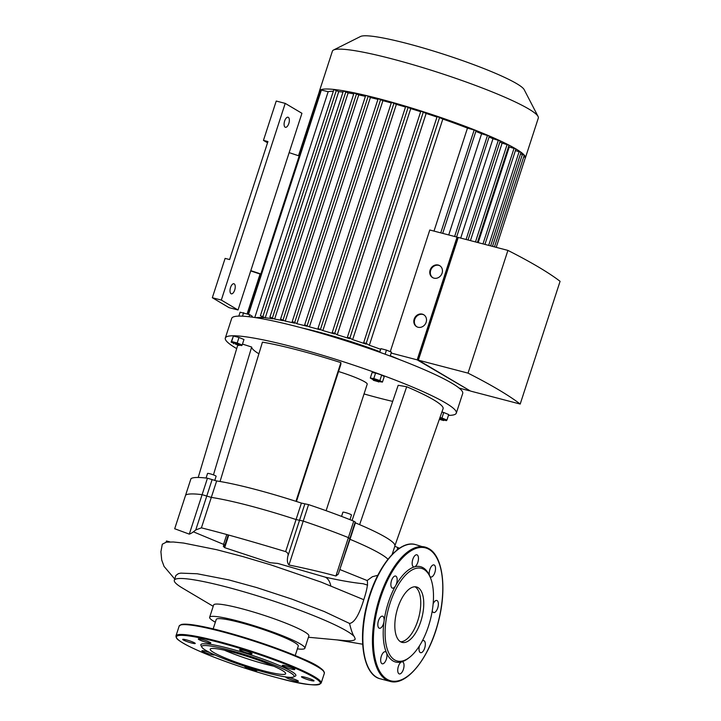 <?xml version="1.0" encoding="UTF-8"?>
<svg xmlns="http://www.w3.org/2000/svg" width="721" height="721" viewBox="0 0 721 721"><rect width="100%" height="100%" fill="white"/><g stroke="black" fill="none" stroke-linecap="round" stroke-linejoin="round"><path stroke-width="1.08" d="M260.741 274.25L250.719 270.934M260.831 273.971L250.809 270.645L301.937 113.296L285.219 103.382L221.311 300.071L238.029 309.985L250.809 270.645M299.179 155.952L289.157 152.636M267.536 142.794L263.453 140.379L267.942 141.55L229.602 259.56L225.105 258.388L212.325 297.728L229.044 307.642L238.029 309.985M212.325 297.728L221.311 300.071M263.453 140.379L276.233 101.039L285.219 103.382M288.328 117.343A5.209 2.352 104.6 0 0 288.04 117.226A5.209 2.352 104.6 0 0 284.444 121.669A5.209 2.352 104.6 0 0 285.408 127.302A5.209 2.352 104.6 0 0 288.914 123.183A5.209 2.352 104.6 0 0 288.328 117.343M234.217 283.876A5.209 2.352 104.6 0 0 233.928 283.759A5.209 2.352 104.6 0 0 230.341 288.202A5.209 2.352 104.6 0 0 231.306 293.826A5.209 2.352 104.6 0 0 234.803 289.716A5.209 2.352 104.6 0 0 234.217 283.876M338.546 371.522A27.759 3.19 18 0 1 367.214 384.167L326.108 510.693M198.212 477.473L237.678 345.35M213.461 474.878L251.656 347.026A93.685 10.761 -162 0 0 258.893 353.813M242.481 344.088L251.656 347.026M364.042 393.936A93.685 10.761 -162 0 0 392.693 401.39M394.955 545.59A104.094 11.96 -162 0 0 359.626 524.654L406.68 386.735A107.564 12.356 18 0 1 443.19 408.374L394.955 545.59A104.094 11.96 -162 0 1 394.892 546.022L392.152 554.44M352.055 520.49L398.181 385.293L406.68 386.735M174.707 528.745L189.29 534.135C191.11 533.531 193.264 532.125 195.77 529.917L201.411 527.853C222.474 533.107 250.547 541.029 285.642 551.619C287.823 552.647 288.544 554.224 287.814 556.342C286.976 560.235 287.346 563.128 288.95 565.003C305.893 568.454 321.548 572.123 335.923 575.998L338.32 574.069L349.892 538.47L348.396 537.623A111.034 12.753 -162 0 0 303.226 521.076L296.061 519.544L303.226 521.076A111.034 12.753 18 0 1 348.396 537.623L349.892 538.47L355.237 522.013L353.741 521.166A111.034 12.753 -162 0 0 308.57 504.619L301.405 503.087A104.094 11.96 -162 0 0 295.961 501.32A104.094 11.96 -162 0 0 220.049 481.493A104.094 11.96 -162 0 0 216.651 480.952L207.459 478.212A111.034 12.753 -162 0 0 190.975 478.663L190.957 478.726M359.626 524.654A104.094 11.96 -162 0 0 355.363 522.851L355.011 522.707M399.479 548.248L394.802 546.284M295.961 501.32L340.889 362.627L340.88 364.303L296.448 501.474M220.049 481.493L262.444 342.142A107.564 12.356 18 0 1 340.889 362.627M235.199 343.962L238.921 345.512L235.199 343.962M238.921 345.512L239.823 345.044L235.127 343.142L233.225 342.899L233.676 343.809M233.225 342.899L235.253 342.754L239.823 345.044M233.262 343.007L231.117 342.133L231.657 341.538L237.191 342.98L242.184 345.026L241.643 345.62L239.714 345.116M231.657 341.538L233.442 336.022L231.117 342.133M233.442 336.022L238.975 337.473L237.191 342.98M238.975 337.473L243.968 339.51L242.184 345.026M251.98 317.123L252.269 316.222L249.7 314.689L240.12 312.193L238.84 316.122M249.033 316.744L249.7 314.689M242.481 316.186L243.617 312.68M439.495 418.883L443.676 420.541L439.323 419.352M443.676 420.541L444.578 420.073L439.756 418.144M439.891 417.756L444.578 420.073M441.901 412.024L443.73 412.502L441.937 418.009L446.93 420.055L446.398 420.649L444.46 420.145M439.981 417.495L441.937 418.009M443.73 412.502L448.723 414.548L446.93 420.055M378.426 381.742L373.397 380.3L378.426 381.742M378.642 382.004L379.246 381.247L372.946 379.39L373.397 380.3M372.946 379.39L379.372 380.85L379.552 381.535M373.063 379.643L370.297 378.056L373.802 378.543L379.877 380.562L382.454 382.085L379.354 381.652M373.802 378.543L375.587 373.036L372.09 372.55L370.297 378.056M375.587 373.036L381.67 375.046L379.877 380.562M381.67 375.046L384.239 376.578L382.454 382.085M379.444 352.163L380.922 348.658L379.751 352.272M385.122 354.209L386.456 350.1L380.922 348.658M390.178 356.066L391.449 352.145L386.456 350.1M236.704 348.613A121.443 13.951 18 0 1 225.312 338.059A121.443 13.951 18 0 1 317.952 353.894A121.443 13.951 18 0 1 445.605 402.958A121.443 13.951 18 0 1 456.312 413.115A121.443 13.951 18 0 1 448.453 415.386M456.312 413.115L462.711 393.441A121.443 13.951 -162 0 0 451.995 383.284A121.443 13.951 -162 0 0 298.44 327.01A121.443 13.951 -162 0 0 231.702 318.385L225.312 338.059M214.75 480.492L216.12 476.257A4.515 0.514 -162 0 0 211.992 474.373A4.515 0.514 -162 0 0 207.54 473.472L206.062 478.041M349.973 519.661L351.478 515.01A4.515 0.514 -162 0 0 347.351 513.127A4.515 0.514 -162 0 0 342.899 512.225L341.547 516.389M174.68 528.781L185.63 495.12A111.034 12.753 18 0 1 202.114 494.669L211.307 497.4L202.114 494.669A111.034 12.753 -162 0 0 185.63 495.12L185.612 495.183M339.789 569.554L350.009 539.308A104.094 11.96 -162 0 1 387.97 559.235A104.094 11.96 -162 0 0 350.009 539.308L355.363 522.851M349.892 538.47L349.288 538.506M301.405 503.087L296.061 519.544A104.094 11.96 -162 0 0 211.307 497.4L216.651 480.952M409.501 657.381L408.311 658.3A49.271 22.288 -75.4 0 1 401.696 661.86A6.246 2.83 -75.4 0 1 402.462 661.833A6.246 2.83 -75.4 0 1 403.616 668.592A6.246 2.83 -75.4 0 1 399.299 673.919A6.246 2.83 -75.4 0 1 397.965 667.961A6.246 2.83 -75.4 0 1 401.696 661.86A49.271 22.288 -75.4 0 1 386.546 652.884A6.246 2.83 -75.4 0 1 386.05 660.012A6.246 2.83 -75.4 0 1 382.238 663.807A6.246 2.83 -75.4 0 1 381.085 657.047A6.246 2.83 -75.4 0 1 385.393 651.721A6.246 2.83 -75.4 0 1 386.546 652.884A49.271 22.288 -75.4 0 1 384.032 621.34A6.246 2.83 -75.4 0 1 379.399 628.27A6.246 2.83 -75.4 0 1 378.246 621.511A6.246 2.83 -75.4 0 1 382.554 616.185A6.246 2.83 -75.4 0 1 384.032 621.34A49.271 22.288 -75.4 0 1 395.604 585.713A6.246 2.83 -75.4 0 1 392.44 588.129A6.246 2.83 -75.4 0 1 391.287 581.369A6.246 2.83 -75.4 0 1 395.595 576.043A6.246 2.83 -75.4 0 1 395.604 585.713A49.271 22.288 -75.4 0 1 414.494 566.868A6.246 2.83 -75.4 0 1 413.728 566.895A6.246 2.83 -75.4 0 1 412.574 560.136A6.246 2.83 -75.4 0 1 416.882 554.8A6.246 2.83 -75.4 0 1 418.225 560.758A6.246 2.83 -75.4 0 1 414.494 566.868A49.271 22.288 -75.4 0 1 423.218 567.815A49.271 22.288 -75.4 0 1 429.644 575.845A6.246 2.83 -75.4 0 1 430.14 568.716A6.246 2.83 -75.4 0 1 433.952 564.922A6.246 2.83 -75.4 0 1 435.105 571.672A6.246 2.83 -75.4 0 1 430.788 577.007A6.246 2.83 -75.4 0 1 429.644 575.845A49.271 22.288 -75.4 0 1 429.77 576.142L430.356 577.53A47.883 21.666 -75.4 0 1 409.501 657.381A47.883 21.666 -75.4 0 1 386.33 618.582A47.883 21.666 -75.4 0 1 423.993 569.437A47.883 21.666 -75.4 0 1 430.356 577.53M422.272 640.978A6.246 2.83 -75.4 0 1 423.75 640.599A6.246 2.83 -75.4 0 1 424.903 647.359A6.246 2.83 -75.4 0 1 420.595 652.685A6.246 2.83 -75.4 0 1 419.46 645.827M433.141 603.865A6.246 2.83 -75.4 0 1 436.791 600.458A6.246 2.83 -75.4 0 1 437.944 607.208A6.246 2.83 -75.4 0 1 433.636 612.544A6.246 2.83 -75.4 0 1 432.258 610.714M414.981 586.786A28.624 12.951 -75.4 0 1 415.089 586.849A28.624 12.951 -75.4 0 1 418.793 617.293A28.624 12.951 -75.4 0 1 400.615 641.78M418.081 587.633A28.624 12.951 -75.4 0 1 421.334 619.727A28.624 12.951 -75.4 0 1 402.057 642.375A28.624 12.951 -75.4 0 1 396.757 611.399A28.624 12.951 -75.4 0 1 416.522 586.975A28.624 12.951 -75.4 0 1 418.081 587.633M244.906 666.321A6.597 0.757 -162 0 0 244.635 666.438A6.597 0.757 -162 0 0 249.7 668.872A6.597 0.757 -162 0 0 256.802 670.638A6.597 0.757 -162 0 0 257.181 670.512A6.597 0.757 -162 0 0 256.631 669.989M209.955 652.622A6.597 0.757 -162 0 0 201.898 650.775A6.597 0.757 -162 0 0 210.82 654.389A6.597 0.757 -162 0 0 214.443 654.857A6.597 0.757 -162 0 0 214.425 654.749M186.82 641.501A6.597 0.757 -162 0 0 195.247 643.474A6.597 0.757 -162 0 0 189.208 640.717A6.597 0.757 -162 0 0 182.701 639.401A6.597 0.757 -162 0 0 186.82 641.501M198.879 639.527A6.597 0.757 -162 0 0 205.809 642.186A6.597 0.757 -162 0 0 210.838 643.051A6.597 0.757 -162 0 0 204.8 640.293A6.597 0.757 -162 0 0 198.293 638.977A6.597 0.757 -162 0 0 198.879 639.527M239.922 649.621A6.597 0.757 -162 0 0 239.543 649.747A6.597 0.757 -162 0 0 245.582 652.505A6.597 0.757 -162 0 0 252.08 653.821A6.597 0.757 -162 0 0 247.024 651.387A6.597 0.757 -162 0 0 239.922 649.621M285.904 665.88A6.597 0.757 -162 0 0 282.281 665.411A6.597 0.757 -162 0 0 288.319 668.169A6.597 0.757 -162 0 0 294.826 669.485A6.597 0.757 -162 0 0 285.904 665.88M309.895 678.767A6.597 0.757 -162 0 0 301.477 676.785A6.597 0.757 -162 0 0 307.516 679.543A6.597 0.757 -162 0 0 314.023 680.858A6.597 0.757 -162 0 0 309.895 678.767M297.845 680.732A6.597 0.757 -162 0 0 290.914 678.073A6.597 0.757 -162 0 0 285.886 677.208A6.597 0.757 -162 0 0 291.924 679.966A6.597 0.757 -162 0 0 298.422 681.291A6.597 0.757 -162 0 0 297.845 680.732M293.627 676.965L295.358 676.1A49.965 5.741 -162 0 0 250.133 654.677A49.965 5.741 -162 0 0 200.952 645.421L201.844 647.143A48.577 5.579 -162 0 0 267.446 672.999A48.577 5.579 -162 0 0 293.627 676.965A48.577 5.579 -162 0 0 249.655 656.137A48.577 5.579 -162 0 0 201.844 647.143M224.339 650.153A39.664 4.551 -162 0 0 265.995 664.32A39.664 4.551 -162 0 0 273.665 666.177M263.859 670.881A39.664 4.551 -162 0 0 285.651 673.693A39.664 4.551 -162 0 0 249.34 657.11A39.664 4.551 -162 0 0 210.217 649.188A39.664 4.551 -162 0 0 263.859 670.881M302.396 328.055A80.5 9.247 18 0 1 316.582 331.516A80.5 9.247 18 0 1 379.625 351.605M390.277 355.741A80.5 9.247 18 0 1 399.84 359.716M423.966 314.888A6.94 6.138 -59.3 0 0 414.728 319.457A6.94 6.138 -59.3 0 0 416.9 326.811M414.169 319.124A6.94 6.138 120.7 0 1 423.696 314.716A6.94 6.138 120.7 0 1 425.435 323.819A6.94 6.138 120.7 0 1 416.621 326.658A6.94 6.138 120.7 0 1 414.169 319.124M439.918 265.797A6.94 6.138 -59.3 0 0 430.68 270.357A6.94 6.138 -59.3 0 0 432.852 277.72M430.122 270.033A6.94 6.138 120.7 0 1 439.648 265.625A6.94 6.138 120.7 0 1 441.387 274.719A6.94 6.138 120.7 0 1 432.564 277.567A6.94 6.138 120.7 0 1 430.122 270.033M457.772 238.912L457.186 238.759L418.153 358.869L418.739 359.022M418.685 359.184L418.153 358.869M507.917 250.403L458.25 237.434L418.369 360.167L470.534 391.079L520.202 404.057A407.924 46.856 -162 0 0 468.037 373.136L507.917 250.403A407.924 46.856 18 0 1 560.082 281.316L520.202 404.057M469.452 390.44L417.171 359.851L457.051 237.119L458.141 237.768M391.152 353.056L417.171 359.851M320.088 91.594L319.376 91.513A108.258 12.437 18 0 1 319.448 91.026A108.258 12.437 18 0 1 320.674 89.837A108.258 12.437 18 0 1 334.075 89.467A108.258 12.437 18 0 1 343.719 90.846A108.258 12.437 18 0 1 354.516 92.91A108.258 12.437 18 0 1 366.286 95.551L368.197 96.235L294.709 322.431L296.881 323.72A101.319 11.635 18 0 1 307.029 326.243L304.677 324.81L309.426 326.874A101.319 11.635 18 0 1 320.304 329.83L318.006 328.434L322.864 330.56A101.319 11.635 18 0 1 334.49 333.967L332.21 332.57L334.733 333.309L337.23 334.796A101.319 11.635 18 0 1 349.694 338.699L347.378 337.275L349.892 338.014L352.641 339.645A101.319 11.635 18 0 1 366.124 344.151L363.672 342.655L366.196 343.403L369.332 345.26A101.319 11.635 18 0 1 380.427 349.207M294.709 322.431L292.185 321.683L294.655 323.188A101.319 11.635 18 0 0 285.246 321.106L280.568 319.079L283.2 320.683A101.319 11.635 18 0 0 274.629 319.088L269.915 317.042L272.79 318.79A101.319 11.635 18 0 0 265.238 317.799L260.398 315.681L263.661 317.664A101.319 11.635 18 0 0 255.802 317.682M469.344 390.773L459.151 388.105M457.051 237.119L429.797 229.999L390.268 351.659M418.369 360.167L468.037 373.136M520.526 153.897L524.266 155.15L494.462 246.888M523.752 156.736L525.438 157.448A108.258 12.437 18 0 1 525.366 157.935A108.258 12.437 18 0 1 525.14 158.368M369.332 345.26L442.829 119.064A101.319 11.635 18 0 1 467.469 128.095L433.997 231.099M467.469 128.095L476.094 130.618L442.703 233.37M319.448 91.026L332.399 51.164A108.258 12.437 18 0 1 333.535 50.019A108.258 12.437 18 0 1 439.197 72.785A108.258 12.437 18 0 1 538.073 116.478A108.258 12.437 18 0 1 538.317 118.073L525.366 157.935M538.073 116.478L524.176 89.647A86.61 9.95 -162 0 0 445.082 54.697A86.61 9.95 -162 0 0 360.545 36.483L333.535 50.019M365.808 95.605L366.286 95.551A108.258 12.437 18 0 1 378.931 98.714A108.258 12.437 18 0 1 392.44 102.382A108.258 12.437 18 0 1 406.824 106.573A108.258 12.437 18 0 1 422.191 111.34A108.258 12.437 18 0 1 438.701 116.793A108.258 12.437 18 0 1 475.454 130.258A108.258 12.437 18 0 1 488.919 135.8A108.258 12.437 18 0 1 499.905 140.685A108.258 12.437 18 0 1 508.81 145.029A108.258 12.437 18 0 1 515.821 148.877A108.258 12.437 18 0 1 520.986 152.239A108.258 12.437 18 0 1 524.257 155.114A108.258 12.437 18 0 1 525.438 157.439L496.228 247.348M508.575 146.579A101.319 11.635 18 0 1 509.26 146.976L478.185 242.635M499.878 142.001A101.319 11.635 18 0 1 502.122 143.119L470.443 240.616M489.09 136.999A101.319 11.635 18 0 1 492.975 138.738L460.701 238.074M475.833 131.402A101.319 11.635 18 0 1 481.601 133.773L448.723 234.947M352.641 339.645L426.138 113.458A101.319 11.635 18 0 1 436.98 117.054M337.23 334.796L410.727 108.601A101.319 11.635 18 0 1 420.667 111.692M322.864 330.56L396.361 104.365A101.319 11.635 18 0 1 405.499 107.023M309.426 326.874L382.923 100.679A101.319 11.635 18 0 1 391.278 102.941M296.881 323.72L370.378 97.524A101.319 11.635 18 0 1 377.921 99.381M285.246 321.106L358.743 94.911A101.319 11.635 18 0 1 365.403 96.362M254.792 317.528L328.163 91.711A101.319 11.635 18 0 1 333.309 91.27M274.629 319.088L348.126 92.901A101.319 11.635 18 0 1 353.741 93.91M265.238 317.799L338.735 91.612A101.319 11.635 18 0 1 342.998 92.117M343.529 90.963L348.126 92.901M354.191 93L358.743 94.911M368.197 96.235L370.378 97.524M378.291 98.732L382.923 100.679M391.629 102.355L396.361 104.365M405.833 106.492L410.727 108.601M420.992 111.196L426.138 113.458M437.296 116.577L442.829 119.064M481.601 133.773L489.388 136.08L456.6 237.002M492.975 138.738L500.239 140.901L468.037 239.985M502.122 143.119L509.026 145.191L477.428 242.436M509.26 146.976L515.939 148.986L484.936 244.401M515.425 150.581L521.04 152.311L490.631 245.888M334.012 89.602L338.735 91.612M247.799 314.068L320.656 89.855L328.163 91.711M367.629 585.146L363.114 583.722C352.966 582.721 340.321 580.522 325.18 577.133L277.765 563.425L270.321 562.75L224.673 547.672L223.33 546.356L224.835 545.337L228.215 534.937M308.444 637.256L343.8 640.536A95.1 10.923 -162 0 0 355.21 639.031L354.362 636.697C352.866 634.976 351.262 630.56 349.55 623.449C354.408 622.746 359.148 614.833 363.79 599.71C367.025 589.76 368.152 583.379 367.142 580.54L372.415 576.71L377.822 575.304M330.813 585.785A28.768 13.014 104.6 0 0 325.18 577.133M354.362 636.697A95.1 10.923 -162 0 0 346.828 631.073A95.1 10.923 -162 0 0 246.861 592.662A95.1 10.923 -162 0 0 174.32 580.252A95.1 10.923 -162 0 0 182.665 588.183L213.2 606.307M297.367 648.864A50.073 5.75 -162 0 0 304.875 648.233L308.867 635.94A50.073 5.75 -162 0 0 304.451 631.749A50.073 5.75 -162 0 0 251.827 611.525A50.073 5.75 -162 0 0 213.632 604.991L209.64 617.284A50.073 5.75 -162 0 0 215.336 622.205M349.55 623.449L324.369 611.579L292.086 599.169L256.622 587.552L228.872 579.927L197.203 573.763L180.8 573.132L178.42 573.619L175.861 575.493L174.32 580.252M340.15 569.662L367.142 580.54M224.429 544.779L224.105 545.779C225.231 545.427 225.051 544.959 223.582 544.373L193.345 531.801M169.949 541.913L166.461 540.984L166.064 542.201M285.642 551.619L296.061 519.544A104.094 11.96 -162 0 0 211.307 497.4L201.411 527.853M304.875 648.233A50.073 5.75 -162 0 0 300.459 644.042A50.073 5.75 -162 0 0 247.826 623.818A50.073 5.75 -162 0 0 209.64 617.284M295.213 655.515L298.278 646.088A43.134 4.957 -162 0 0 239.94 622.493A43.134 4.957 -162 0 0 216.237 619.429L213.173 628.865M174.689 528.799L190.975 478.663M207.459 478.212L189.29 534.135M212.118 479.582L195.77 529.917M397.037 550.006L397.812 547.636M304.884 503.817L287.814 556.342M353.741 521.166L335.923 575.998M288.95 565.003L308.57 504.619M429.184 549.456A68.702 31.084 -75.4 0 1 421.443 660.977A68.702 31.084 -75.4 0 1 373.658 632.659A68.702 31.084 -75.4 0 1 429.184 549.456M389.962 681.354L380.382 678.849A69.396 31.4 -75.4 0 1 367.539 603.765A69.396 31.4 -75.4 0 1 415.449 544.562L428.941 548.699C443.027 556.378 446.993 589.436 438.332 621.89C429.41 657.849 406.635 686.518 389.962 681.354A69.396 31.4 -75.4 0 1 377.119 606.271A69.396 31.4 -75.4 0 1 425.03 547.059A69.396 31.4 -75.4 0 1 428.797 548.645M367.241 665.195A68.702 31.084 -75.4 0 1 367.241 603.693A68.702 31.084 -75.4 0 1 397.316 550.051M278.739 678.137A75.642 8.688 -162 0 0 289.698 665.889A75.642 8.688 -162 0 0 176.654 636.364A75.642 8.688 -162 0 0 278.739 678.137C302.757 684.797 316.898 686.437 321.178 683.066A76.336 8.769 -162 0 0 251.287 651.135A76.336 8.769 -162 0 0 175.978 635.886C175.996 637.679 176.951 639.139 178.817 640.284C182.287 642.943 188.388 646.223 197.121 650.144C217.733 659.463 252.017 671.215 278.775 678.146M321.178 683.066L324.369 673.234A76.336 8.769 -162 0 0 254.477 641.302A76.336 8.769 -162 0 0 179.169 626.053L175.978 635.886M323.918 671.657A75.642 8.688 -162 0 0 254.666 640.726A75.642 8.688 -162 0 0 180.457 625.044M522.392 154.393L492.497 246.375M474.211 129.861L440.747 232.856M345.927 91.594L272.43 317.79M356.589 93.631L283.092 319.827M380.688 99.354L307.191 325.55M394.017 102.977L320.53 329.173M408.221 107.114L334.733 333.309M423.389 111.827L349.892 338.014M439.684 117.208L366.196 343.403M487.513 135.323L454.636 236.488M498.355 140.144L466.081 239.48M507.142 144.434L475.472 241.932M514.064 148.229L482.98 243.887M519.165 151.554L488.676 245.374M336.41 90.233L262.913 316.429M321.413 89.954L248.52 314.302M363.79 599.71L321.061 582.072L270.862 564.885L243.175 556.657L216.588 549.681L183.567 543.048L173.328 541.994L166.299 542.165L162.297 544.211L160.918 551.718L161.702 559.992L164.064 566.427L174.725 579.008M223.582 544.373L226.773 534.54M228.755 535.09L224.673 547.672M185.612 495.147L190.957 478.69M380.382 678.849C363.303 675.198 357.454 639.049 367.259 603.324C376.299 567.661 398.884 539.443 415.449 544.562M324.369 673.234C323.675 669.277 316.627 664.519 303.226 658.967C287.346 651.928 268.374 644.962 246.294 638.058C226.61 631.993 210.226 627.802 197.148 625.504C189.389 624.161 184.107 623.827 181.295 624.494L179.169 626.053M260.398 315.681L333.895 89.485M280.568 319.079L354.065 92.892M269.915 317.042L343.412 90.855M292.185 321.683L365.682 95.496M319.376 91.513L298.512 155.727M260.074 274.034L247.132 313.842M437.169 116.46L363.672 342.655M405.707 106.375L332.21 332.57M420.866 111.079L347.378 337.275M391.503 102.238L318.006 328.434M378.174 98.615L304.677 324.81M337.293 639.933L362.672 644.223M223.33 546.356L223.934 544.517"/></g></svg>
